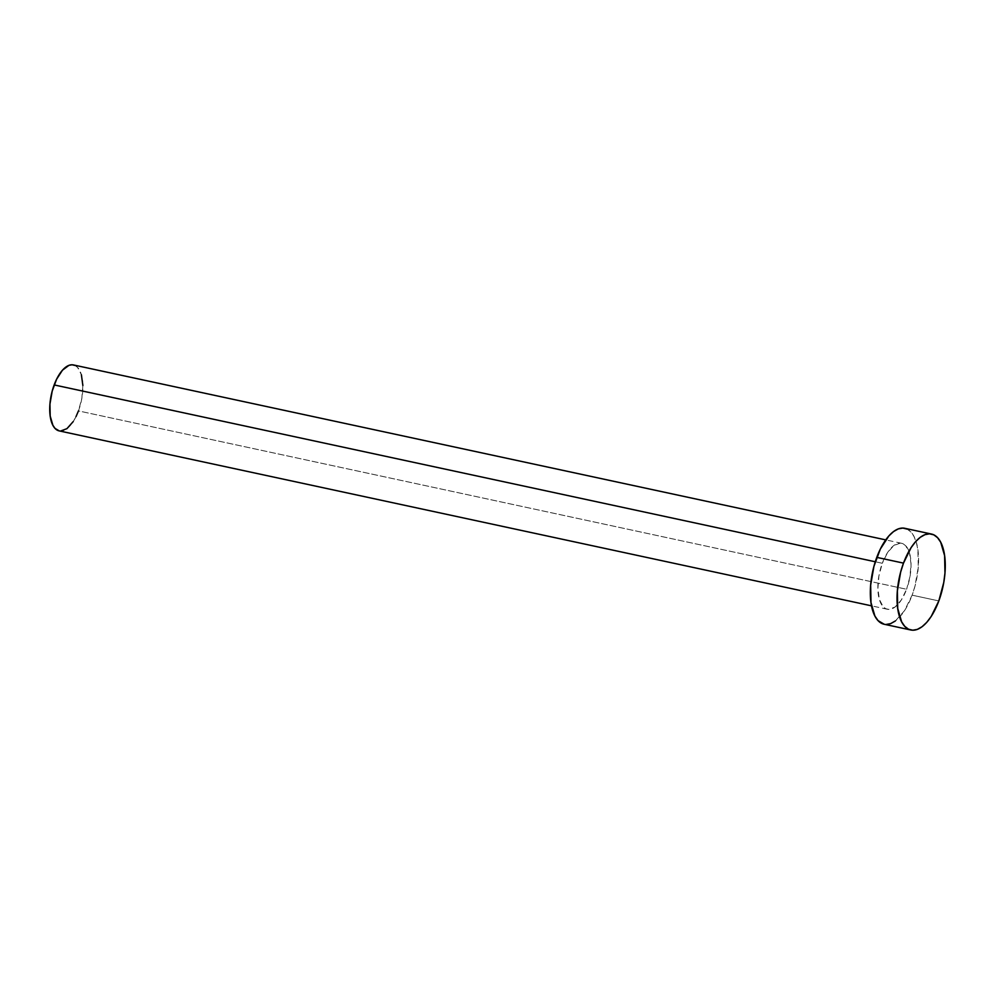 <?xml version="1.0" encoding="UTF-8"?>
<svg xmlns="http://www.w3.org/2000/svg" width="995" height="995" viewBox="0 0 995 995"><rect width="100%" height="100%" fill="white"/><g stroke="black" fill="none" stroke-linecap="round" stroke-linejoin="round"><path stroke-width="0.75" stroke-dasharray="4.97 3.73" d="M882.304 563.282L875.277 561.765L882.304 563.282L878.908 575.931L877.889 588.642L879.381 599.463L883.174 606.751L885.761 608.704L888.672 609.4L895.065 607.012L901.358 599.935L906.594 589.264A33.73 15.311 -77.8 0 1 887.341 609.251A33.73 15.311 -77.8 0 1 882.304 563.282A33.73 15.311 -77.8 0 1 901.545 543.282A33.73 15.311 -77.8 0 1 906.594 589.264L909.977 576.602L911.01 563.904L909.517 553.071L905.724 545.782L903.137 543.83L900.214 543.133L893.833 545.521L887.54 552.598L882.304 563.282M59.203 430.897A33.73 15.311 102.2 0 0 78.456 410.91L906.594 589.264L78.456 410.91A33.73 15.311 102.2 0 0 73.419 364.941M884.12 624.238A49.066 22.276 102.2 0 0 912.116 595.172L938.82 600.918L912.116 595.172A49.066 22.276 102.2 0 0 904.778 528.295M907.092 529.091L910.848 531.927L913.982 536.467L916.358 542.536L917.9 549.899L918.248 567.349L914.977 586.154L912.116 595.172L904.492 610.694L895.338 620.979M886.06 624.462L884.219 624.263M74.998 365.488L77.585 367.429L81.379 374.729M82.871 385.55L81.851 398.249L78.456 410.91M76.018 416.606L73.22 421.581M60.546 431.046L59.277 430.91M887.341 609.251L871.533 605.843M901.545 543.282L885.737 539.887"/><path stroke-width="1.49" d="M885.737 539.887L73.419 364.941A33.73 15.311 102.2 0 0 54.165 384.928L875.277 561.765L54.165 384.928A33.73 15.311 102.2 0 0 59.203 430.897L871.533 605.843M931.494 534.054L904.778 528.295A49.066 22.276 102.2 0 0 876.782 557.374L903.497 563.12L876.782 557.374A49.066 22.276 102.2 0 0 884.12 624.238L910.835 629.997A49.066 22.276 -77.8 0 1 903.497 563.12A49.066 22.276 -77.8 0 1 931.494 534.054A49.066 22.276 -77.8 0 1 938.82 600.918A49.066 22.276 -77.8 0 1 910.835 629.997M884.219 624.263L878.05 620.606L874.916 616.067L870.998 602.634L870.65 585.184L873.921 566.379L880.326 549.078L888.871 535.919L893.56 531.554L898.274 528.905L902.838 528.071L907.092 529.091M895.338 620.979L890.625 623.641L886.06 624.462M938.82 600.918L931.208 616.452L926.731 622.372L922.054 626.738L917.34 629.387L912.763 630.221L908.522 629.201L904.766 626.365L901.632 621.825L897.714 608.393L897.366 590.943L900.637 572.137L903.497 563.12L911.121 547.598L915.587 541.678L920.275 537.3L924.989 534.651L929.554 533.83L933.807 534.85L937.564 537.686L940.698 542.225L944.616 555.658L944.964 573.095L943.757 582.51L938.82 600.918M59.277 430.91L55.036 428.397L52.884 425.275L50.185 416.047L49.949 404.045L52.2 391.122L56.603 379.232L62.474 370.177L68.941 365.352L72.075 364.779L74.998 365.488M81.379 374.729L82.871 385.55M78.456 410.91L76.018 416.606M73.22 421.581L66.926 428.658L60.546 431.046"/></g></svg>
